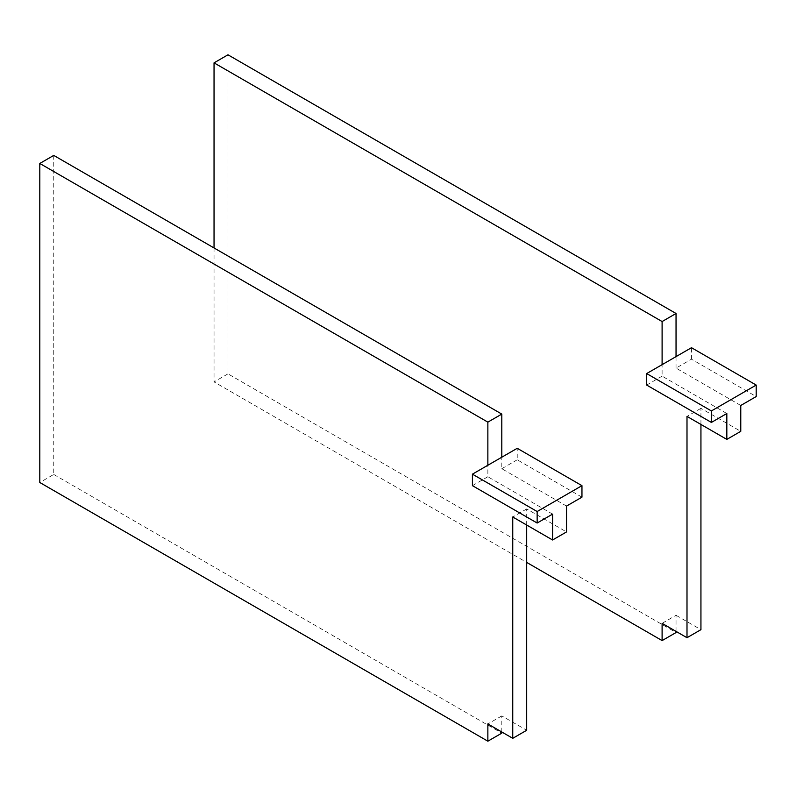 <?xml version="1.0" encoding="UTF-8"?>
<svg xmlns="http://www.w3.org/2000/svg" width="796" height="796" viewBox="0 0 796 796"><rect width="100%" height="100%" fill="white"/><g stroke="black" fill="none" stroke-linecap="round" stroke-linejoin="round"><path stroke-width="0.6" stroke-dasharray="3.98 2.98" d="M472.426 485.66L487.858 476.754L487.858 465.252M552.583 514.117L487.858 476.754M53.74 155.409L53.74 474.456L39.8 482.505M53.74 474.456L501.798 733.146M566.523 506.067L501.798 468.705L501.798 457.212M526.693 525.042L526.693 508.942L566.523 531.937M501.798 731.992L501.798 715.903L526.693 730.27M501.798 715.903L487.858 723.942M526.693 508.942L512.753 516.992M581.956 497.162L517.231 459.799L517.231 448.297M501.798 468.705L517.231 459.799M740.768 405.472L676.043 368.11L691.475 359.195L756.2 396.557M691.475 359.195L691.475 347.703M676.043 368.11L676.043 356.608M227.984 54.805L227.984 373.861L676.043 632.541M227.984 373.861L214.044 381.911L526.693 562.414M214.044 247.964L214.044 381.911M726.828 413.522L662.103 376.15L662.103 364.658M676.043 631.397L676.043 615.298L662.103 623.348M700.938 424.447L700.938 408.348L740.768 431.342M676.043 615.298L700.938 629.666M700.938 408.348L686.998 416.398M646.67 385.065L662.103 376.15"/><path stroke-width="1.19" d="M472.426 485.66L472.426 474.167L537.151 511.53L537.151 523.032L472.426 485.66M472.426 474.167L487.858 465.252L487.858 422.139L39.8 163.459L39.8 482.505L487.858 741.195L487.858 723.942L512.753 738.32L512.753 516.992L552.583 539.987L552.583 514.117L537.151 523.032M501.798 731.992L501.798 733.146L487.858 741.195M487.858 465.252L501.798 457.212L501.798 414.089L53.74 155.409L39.8 163.459M552.583 539.987L566.523 531.937L566.523 506.067L581.956 497.162L581.956 485.66L517.231 448.297L501.798 457.212M512.753 738.32L526.693 730.27L526.693 525.042M501.798 414.089L487.858 422.139M581.956 485.66L537.151 511.53M214.044 62.854L227.984 54.805L676.043 313.495L676.043 356.608L691.475 347.703L756.2 385.065L711.395 410.935L646.67 373.563L662.103 364.658L662.103 321.544L214.044 62.854L214.044 247.964M676.043 631.397L676.043 632.541L662.103 640.591L662.103 623.348L686.998 637.715L686.998 416.398L726.828 439.392L740.768 431.342L740.768 405.472L756.2 396.557L756.2 385.065M526.693 562.414L662.103 640.591M726.828 439.392L726.828 413.522L711.395 422.427L646.67 385.065L646.67 373.563M686.998 637.715L700.938 629.666L700.938 424.447M676.043 313.495L662.103 321.544M676.043 356.608L662.103 364.658M711.395 422.427L711.395 410.935"/></g></svg>
